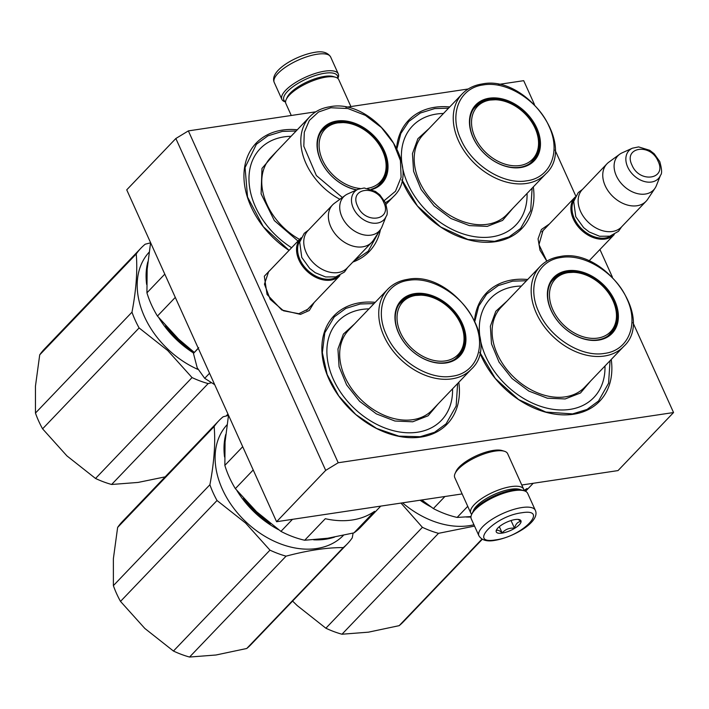 <?xml version="1.0" encoding="UTF-8"?>
<svg xmlns="http://www.w3.org/2000/svg" width="709" height="709" viewBox="0 0 709 709"><rect width="100%" height="100%" fill="white"/><g stroke="black" fill="none" stroke-linecap="round" stroke-linejoin="round"><path stroke-width="1.06" d="M276.581 521.718L325.697 470.377L175.85 138.503L126.734 189.844L276.581 521.718L462.144 493.925M521.78 485L618.018 470.59L673.55 412.541L632.96 322.648M612.354 277.015L599.929 249.497M575.752 195.95L555.041 150.078M534.435 104.445L523.703 80.675L498.347 84.468M315.806 111.809L188.364 130.89L338.202 462.755L673.55 412.541M338.202 462.755L325.697 470.377M468.241 88.98L345.921 107.298M175.85 138.503L188.364 130.89M314.14 302.521L309.266 310.498L300.501 314.388L281.774 309.993L267.063 294.474L264.315 276.218L275.012 265.077M546.799 261.16L539.992 250.206L538.069 238.862L541.437 229.477L549.386 223.991M458.803 382.293A78.336 56.543 -136.3 0 1 420.995 437.072A78.336 56.543 -136.3 0 1 328.914 379.12A78.336 56.543 -136.3 0 1 360.305 302.672A78.336 56.543 -136.3 0 1 375.221 302.335M533.319 186.901A78.336 56.543 -136.3 0 1 495.502 241.68A78.336 56.543 -136.3 0 1 401.843 179.997M396.632 147.605A78.336 56.543 -136.3 0 1 434.821 107.272A78.336 56.543 -136.3 0 1 449.736 106.935M289.05 250.401A78.336 56.543 -136.3 0 1 244.038 179.377A78.336 56.543 -136.3 0 1 282.386 130.093A78.336 56.543 -136.3 0 1 297.301 129.765M380.458 229.574A78.336 56.543 -136.3 0 1 352.86 262.055M611.238 359.472A78.336 56.543 -136.3 0 1 573.421 414.251A78.336 56.543 -136.3 0 1 479.763 352.568M474.551 320.176A78.336 56.543 -136.3 0 1 512.74 279.842A78.336 56.543 -136.3 0 1 527.656 279.506M309.106 307.786L307.945 309.168L298.826 313.697L283.52 310.79L270.209 299.349L264.448 284.167L268.649 271.565L269.978 270.333M546.861 261.125L538.964 244.632L543.023 230.478L544.352 229.255M610.05 360.704L608.588 383.188L598.52 401.019L586.99 409.456L572.588 413.905L545.859 412.062L518.607 399.566L495.307 378.491L479.816 352.302M474.941 320.982L478.699 306.137L486.711 294.049L498.25 285.603L512.651 281.154L526.468 280.746M457.624 383.534L456.162 406.009L446.094 423.84L434.555 432.286L420.153 436.726L398.848 436.124L376.612 428.458L355.838 414.561L338.742 395.923L327.159 374.538L322.347 352.71L324.811 332.778L334.285 316.87L345.815 308.424L360.216 303.984L374.042 303.576M289.086 250.366L263.296 226.667L247.547 197.049L245.066 167.572L256.366 144.299L267.896 135.853L282.297 131.413L296.123 130.997M378.491 232.543L368.175 251.27L353.906 260.956M532.131 188.133L530.669 210.617L520.601 228.44L509.071 236.886L494.669 241.335L467.94 239.491L440.688 226.995L417.388 205.92L401.897 179.732M397.022 148.411L400.78 133.567L408.792 121.478L420.331 113.032L434.732 108.583L448.549 108.176M588.94 260.992L614.26 234.528A27.084 19.542 43.7 0 1 573.351 219.001A27.084 19.542 -136.3 0 1 575.123 197.084A27.084 19.542 -136.3 0 1 575.185 197.031M611.548 235.68A26.304 18.983 43.7 0 1 574.334 218.523A26.304 18.983 -136.3 0 1 574.095 199.841M646.094 201.25L621.474 226.986A27.084 19.542 43.7 0 1 580.574 211.459A27.084 19.542 -136.3 0 1 582.346 189.542L606.957 163.814A27.084 19.542 -136.3 0 1 608.854 162.157L619.657 154.27A24.709 17.831 -136.3 0 1 622.085 152.86L632.419 148.19A20.286 14.641 43.7 0 0 627.678 167.014A20.286 14.641 43.7 0 0 644.871 181.628A20.286 14.641 43.7 0 0 660.575 175.132L656.366 185.652A24.709 17.831 43.7 0 1 655.063 188.142L647.663 199.291A27.084 19.542 43.7 0 1 646.094 201.25A27.084 19.542 43.7 0 1 605.185 185.723A27.084 19.542 -136.3 0 1 606.957 163.814M655.063 188.142A24.709 17.831 43.7 0 1 635.574 193.096A24.709 17.831 43.7 0 1 616.316 175.77A24.709 17.831 -136.3 0 1 619.657 154.27M306.607 310.391L339.886 275.615A27.084 19.542 43.7 0 1 298.976 260.088A27.084 19.542 -136.3 0 1 300.749 238.171A27.084 19.542 -136.3 0 1 301.165 237.763M337.936 276.235A26.304 18.983 43.7 0 1 299.96 259.609A26.304 18.983 -136.3 0 1 300.208 240.147M371.72 242.336L347.1 268.064A27.084 19.542 43.7 0 1 306.199 252.546A27.084 19.542 -136.3 0 1 307.972 230.629L332.583 204.892A27.084 19.542 -136.3 0 1 334.48 203.244L345.283 195.356A24.709 17.831 -136.3 0 1 347.711 193.947L358.045 189.276A20.286 14.641 43.7 0 0 353.304 208.1A20.286 14.641 43.7 0 0 370.497 222.715A20.286 14.641 43.7 0 0 386.201 216.21L381.991 226.738A24.709 17.831 43.7 0 1 380.689 229.229L373.288 240.378A27.084 19.542 43.7 0 1 371.72 242.336A27.084 19.542 43.7 0 1 330.811 226.809A27.084 19.542 -136.3 0 1 332.583 204.892M380.689 229.229A24.709 17.831 43.7 0 1 361.2 234.183A24.709 17.831 43.7 0 1 341.942 216.857A24.709 17.831 -136.3 0 1 345.283 195.356M198.298 348.349L193.451 353.419L197.217 367.82L204.706 378.331L214.703 384.677M209.545 373.262L204.706 378.331M198.688 347.649L193.451 353.419M285.576 101.821A29.397 9.926 -24.3 0 1 293.074 86.631A29.397 9.926 -24.3 0 1 324.731 73.24A29.397 9.926 -24.3 0 1 337.67 78.3M285.567 102.007L285.284 101.919A30.948 10.449 -24.3 0 1 281.863 99.349A30.948 10.449 -24.3 0 1 294.235 83.378A30.948 10.449 -24.3 0 1 324.873 71.139A30.948 10.449 -24.3 0 1 338.273 73.878A30.948 10.449 -24.3 0 1 337.936 78.15L337.812 78.415M535.322 510.285L527.673 493.367A30.948 10.449 155.7 0 0 524.252 490.796L522.418 490.229A29.397 9.926 155.7 0 0 512.935 490.07A29.397 9.926 155.7 0 0 472.398 512.82L471.6 514.574A30.948 10.449 155.7 0 0 471.263 518.837L478.903 535.756C481.748 540.267 487.021 541.809 494.731 540.391C513.635 537.369 540.63 521.558 535.322 510.285A30.948 10.449 155.7 0 0 521.921 507.547A30.948 10.449 155.7 0 0 491.284 519.786A30.948 10.449 155.7 0 0 478.903 535.756M524.252 490.796A30.948 10.449 155.7 0 0 514.282 490.619A30.948 10.449 155.7 0 0 471.6 514.574M521.567 512.802C494.838 516.081 467.32 544.849 495.653 539.886C522.382 536.598 549.9 507.839 521.567 512.802M515.089 519.573A13.542 4.573 155.7 0 0 496.415 530.048A13.542 4.573 155.7 0 0 502.132 533.115A13.542 4.573 155.7 0 0 517.313 526.495A13.542 4.573 155.7 0 0 519.458 519.644A13.542 4.573 155.7 0 0 515.089 519.573M496.637 529.623L496.203 530.944C497.257 529.552 499.242 530.208 502.149 532.929C505.331 529.295 509.452 527.726 514.495 528.205C515.709 523.916 517.845 521.682 520.911 521.505L518.217 519.422M502.149 532.929L499.322 526.663M514.495 528.205L511.029 520.53M350.902 106.554L338.76 79.656A29.016 9.793 155.7 0 0 335.552 77.246L333.257 76.545A27.084 9.146 155.7 0 0 324.518 76.395A27.084 9.146 155.7 0 0 287.18 97.346L286.188 99.535A29.016 9.793 155.7 0 0 285.869 103.532L291.266 115.478M335.552 77.246A29.016 9.793 155.7 0 0 326.193 77.086A29.016 9.793 155.7 0 0 286.188 99.535M473.151 511.437A27.084 9.146 -24.3 0 1 510.932 489.237A27.084 9.146 -24.3 0 1 520.885 489.884M471.724 514.3A29.016 9.793 -24.3 0 1 470.776 513.059A29.016 9.793 -24.3 0 1 482.377 498.081A29.016 9.793 -24.3 0 1 511.109 486.613A29.016 9.793 -24.3 0 1 523.667 489.183A29.016 9.793 -24.3 0 1 523.969 490.708M470.776 513.059L454.744 477.547A29.016 9.793 -24.3 0 1 455.063 473.55A29.016 9.793 -24.3 0 1 495.068 451.101A29.016 9.793 -24.3 0 1 504.427 451.261A29.016 9.793 -24.3 0 1 507.635 453.671L523.667 489.183M455.063 473.55L456.055 471.361A27.084 9.146 -24.3 0 1 493.393 450.41A27.084 9.146 -24.3 0 1 502.132 450.561L504.427 451.261M164.789 274.144L146.931 292.817L147.153 269.429L150.592 242.691M194.328 352.444L178.624 339.124L157.433 316.072A87.039 62.826 43.7 0 1 146.931 292.817M175.291 297.399L157.433 316.072M291.053 136.305A71.565 51.651 -136.3 0 0 284.087 136.872A71.565 51.651 43.7 0 0 249.098 182.621A71.565 51.651 43.7 0 0 291.621 247.716M382.107 180.866A39.651 28.617 -136.3 0 1 379.652 184.615M371.135 189.303A39.651 28.617 43.7 0 0 380.813 183.498A39.651 28.617 43.7 0 0 378.526 142.988A39.651 28.617 43.7 0 0 336.802 122.072A39.651 28.617 43.7 0 0 323.508 128.683A39.651 28.617 43.7 0 0 322.48 163.921A39.651 28.617 43.7 0 0 356.813 189.835M322.435 129.88A39.651 28.617 -136.3 0 1 326.078 127.265M371.835 189.578A40.422 29.175 43.7 0 0 383.401 148.89A40.422 29.175 43.7 0 0 336.872 121.026A40.422 29.175 43.7 0 0 318.456 154.473A40.422 29.175 43.7 0 0 356.53 189.959M384.313 200.576L395.489 191.253L401.108 177.33L400.443 160.597L393.566 143.227L381.371 127.478L365.445 115.39L347.853 108.512L330.873 107.75L318.492 112.031L309.337 120.459L304.285 132.246L303.815 146.258L316.374 175.566L342.35 197.492M298.002 241.051L274.33 220.57L261.098 193.885L261.976 168.423L276.732 151.265M208.154 383.587L111.632 484.477A88.98 64.218 -136.3 0 1 95.529 478.469L192.05 377.578A88.98 64.218 -136.3 0 0 208.154 383.587L210.928 382.869M226.144 415.997L227.979 414.083M111.632 484.477L138.095 482.43L165.162 476.856M150.565 242.841L145.221 244.197A88.98 64.218 43.7 0 0 140.994 248.106L44.472 348.996A88.98 64.218 43.7 0 0 39.713 354.854L35.45 386.192L35.459 413.063A88.98 64.218 43.7 0 0 42.584 428.83L66.921 455.887L95.529 478.469M39.713 354.854L136.234 253.964C137.643 270.413 136.225 289.813 131.98 312.173A88.98 64.218 43.7 0 0 139.106 327.939L167.714 350.53L192.05 377.578M140.994 248.106A88.98 64.218 43.7 0 0 136.234 253.964M35.459 413.063L131.98 312.173M42.584 428.83L139.106 327.939M192.671 351.159A79.497 57.376 -136.3 0 1 178.083 339.646A79.497 57.376 43.7 0 1 165.569 325.723M147.844 261.834A80.268 57.934 43.7 0 0 146.648 284.442M159.02 318.04A80.268 57.934 43.7 0 0 177.339 340.444A80.268 57.934 -136.3 0 0 193.717 353.126M198.015 369.451A80.268 57.934 -136.3 0 1 168.45 349.732A80.268 57.934 43.7 0 1 149.058 252.28M360.181 188.514A38.162 27.545 43.7 0 1 321.044 156.343A38.162 27.545 43.7 0 1 337.83 122.87A38.162 27.545 -136.3 0 1 342.979 122.577A38.162 27.545 -136.3 0 1 386.042 163.779A38.162 27.545 -136.3 0 1 367.608 188.319M386.042 163.779C386.618 172.039 384.305 179.031 379.085 184.739A39.27 28.342 -136.3 0 1 377.037 186.609M342.979 122.577L337.351 122.896C331.395 123.8 326.388 126.317 322.338 130.456A39.27 28.342 43.7 0 0 320.565 132.583M242.708 446.714L224.85 465.388L225.072 441.999L228.511 415.261M292.471 519.334L280.941 531.387L256.543 511.694L235.353 488.643A87.039 62.826 43.7 0 1 224.85 465.388M253.21 469.97L235.353 488.643M280.941 531.387A87.039 62.826 43.7 0 0 304.693 540.249L327.718 538.237L353.951 532.876L374.556 511.331A87.039 62.826 -136.3 0 1 352.178 519.998A87.039 62.826 -136.3 0 1 325.307 518.704L304.693 540.249M380.768 506.111L360.748 527.044A87.039 62.826 -136.3 0 1 353.951 532.876M368.972 308.876A71.565 51.651 -136.3 0 0 362.007 309.443A71.565 51.651 43.7 0 0 333.327 379.288A71.565 51.651 43.7 0 0 417.45 432.233A71.565 51.651 -136.3 0 0 452.546 388.833M460.026 353.437A39.651 28.617 -136.3 0 1 457.571 357.194M445.438 362.68A39.651 28.617 43.7 0 0 458.732 356.069A39.651 28.617 43.7 0 0 456.445 315.558A39.651 28.617 43.7 0 0 414.721 294.643A39.651 28.617 43.7 0 0 401.427 301.254A39.651 28.617 43.7 0 0 403.705 341.765A39.651 28.617 43.7 0 0 445.438 362.68M400.355 302.451A39.651 28.617 -136.3 0 1 403.997 299.845M414.792 293.597A40.422 29.175 43.7 0 0 398.591 333.044A40.422 29.175 43.7 0 0 446.103 362.955A40.422 29.175 43.7 0 0 462.303 323.508A40.422 29.175 43.7 0 0 414.792 293.597M408.792 280.321C384.907 283.183 374.166 309.452 386.476 335.056C397.51 360.704 428.936 380.405 452.103 376.231C475.987 373.368 486.72 347.091 474.418 321.496C463.376 295.848 431.958 276.147 408.792 280.321M438.233 403.793L428.068 415.82L412.727 421.784L394.895 421.013L376.408 413.896L359.605 401.329L346.612 384.907L339.07 366.704L337.945 349.032L343.369 334.107L354.651 323.836M286.073 556.157L189.551 657.048A88.98 64.218 -136.3 0 1 173.448 651.039L269.969 550.149A88.98 64.218 -136.3 0 0 286.073 556.157C307.963 550.344 327.035 547.49 343.271 547.596A88.98 64.218 -136.3 0 0 347.499 543.688L250.977 644.578A88.98 64.218 -136.3 0 1 246.75 648.487L343.271 547.596M353.109 533.079L352.258 537.83A88.98 64.218 -136.3 0 1 347.499 543.688M189.551 657.048L216.015 655.001L246.75 648.487M228.484 415.412L223.14 416.777A88.98 64.218 43.7 0 0 218.913 420.676L122.391 521.567A88.98 64.218 43.7 0 0 117.632 527.425L113.369 558.763L113.378 585.634A88.98 64.218 43.7 0 0 120.503 601.4L144.84 628.458L173.448 651.039M117.632 527.425L214.153 426.534C215.563 442.983 214.145 462.383 209.899 484.743A88.98 64.218 43.7 0 0 217.025 500.51L245.633 523.1L269.969 550.149M218.913 420.676A88.98 64.218 43.7 0 0 214.153 426.534M113.378 585.634L209.899 484.743M120.503 601.4L217.025 500.51M270.59 523.729A79.497 57.376 -136.3 0 1 256.002 512.217A79.497 57.376 43.7 0 1 243.488 498.294M225.763 434.413A80.268 57.934 43.7 0 0 224.567 457.013M236.939 490.61A80.268 57.934 43.7 0 0 255.258 513.015A80.268 57.934 -136.3 0 0 278.602 529.729M334.542 537.103A80.268 57.934 -136.3 0 1 313.653 539.824M343.448 535.33A80.268 57.934 -136.3 0 1 246.369 522.303A80.268 57.934 43.7 0 1 226.977 424.851M415.749 295.44A38.162 27.545 -136.3 0 1 420.898 295.148A38.162 27.545 -136.3 0 1 463.961 336.35A38.162 27.545 -136.3 0 1 445.314 360.925A38.162 27.545 43.7 0 1 400.461 332.689A38.162 27.545 43.7 0 1 415.749 295.44M463.961 336.35C464.537 344.609 462.224 351.602 457.004 357.318A39.27 28.342 -136.3 0 1 454.956 359.179M420.898 295.148L415.27 295.476C409.315 296.371 404.307 298.897 400.257 303.027A39.27 28.342 43.7 0 0 398.485 305.154M443.479 113.475A71.565 51.651 -136.3 0 0 436.514 114.043A71.565 51.651 43.7 0 0 401.976 164.107M402.163 165.374A71.565 51.651 43.7 0 0 491.957 236.841A71.565 51.651 -136.3 0 0 527.062 193.433M534.533 158.045A39.651 28.617 -136.3 0 1 532.087 161.794M519.945 167.28A39.651 28.617 43.7 0 0 533.239 160.677A39.651 28.617 43.7 0 0 530.952 120.158A39.651 28.617 43.7 0 0 489.228 99.251A39.651 28.617 43.7 0 0 475.934 105.854A39.651 28.617 43.7 0 0 478.221 146.364A39.651 28.617 43.7 0 0 519.945 167.28M474.87 107.059A39.651 28.617 -136.3 0 1 478.504 104.445M489.299 98.197A40.422 29.175 43.7 0 0 473.098 137.652A40.422 29.175 43.7 0 0 520.619 167.554A40.422 29.175 43.7 0 0 536.819 128.107A40.422 29.175 43.7 0 0 489.299 98.197M483.308 84.92C459.423 87.783 448.682 114.06 460.992 139.655C472.026 165.312 503.452 185.005 526.61 180.83C550.494 177.977 561.236 151.699 548.926 126.096C537.892 100.448 506.465 80.746 483.308 84.92M512.749 208.402L502.575 220.419L487.234 226.384L469.402 225.613L450.915 218.496L434.112 205.929L421.119 189.516L413.586 171.312L412.452 153.631L417.876 138.716L429.167 128.435M490.265 100.04A38.162 27.545 -136.3 0 1 495.405 99.747A38.162 27.545 -136.3 0 1 538.477 140.949A38.162 27.545 -136.3 0 1 519.83 165.525A38.162 27.545 43.7 0 1 474.968 137.289A38.162 27.545 43.7 0 1 490.265 100.04M538.477 140.949C539.053 149.218 536.731 156.202 531.52 161.918A39.27 28.342 -136.3 0 1 529.472 163.788M495.405 99.747L489.786 100.075C483.822 100.979 478.823 103.496 474.773 107.626A39.27 28.342 43.7 0 0 472.992 109.753M444.906 496.513L433.367 508.566L421.828 499.96M433.367 508.566A87.039 62.826 43.7 0 0 457.128 517.428L470.989 516.569M524.669 490.929L526.991 488.51A87.039 62.826 -136.3 0 1 523.969 490.46M467.736 506.332L457.128 517.428M521.399 286.046A71.565 51.651 -136.3 0 0 514.433 286.622A71.565 51.651 43.7 0 0 479.896 336.678M480.082 337.945A71.565 51.651 43.7 0 0 569.876 409.412A71.565 51.651 -136.3 0 0 604.981 366.012M612.452 330.616A39.651 28.617 -136.3 0 1 610.006 334.364M597.864 339.85A39.651 28.617 43.7 0 0 611.158 333.248A39.651 28.617 43.7 0 0 608.871 292.737A39.651 28.617 43.7 0 0 567.147 271.822A39.651 28.617 43.7 0 0 553.853 278.424A39.651 28.617 43.7 0 0 556.14 318.935A39.651 28.617 43.7 0 0 597.864 339.85M552.79 279.63A39.651 28.617 -136.3 0 1 556.423 277.015M567.218 270.767A40.422 29.175 43.7 0 0 551.017 310.223A40.422 29.175 43.7 0 0 598.538 340.134A40.422 29.175 43.7 0 0 614.738 300.678A40.422 29.175 43.7 0 0 567.218 270.767M561.227 257.491C537.342 260.354 526.601 286.631 538.911 312.226C549.945 337.883 581.371 357.575 604.529 353.401C628.413 350.547 639.155 324.27 626.845 298.666C615.811 273.018 584.384 253.326 561.227 257.491M590.668 380.972L580.494 392.99L565.153 398.954L547.321 398.183L528.834 391.067L512.031 378.509L499.039 362.086L491.505 343.883L490.371 326.202L495.795 311.286L507.086 301.015M438.499 533.336L341.986 634.227A88.98 64.218 -136.3 0 1 325.874 628.218L422.396 527.328A88.98 64.218 -136.3 0 0 438.499 533.336L474.543 526.087M482.297 539.292L403.403 621.758A88.98 64.218 -136.3 0 1 399.176 625.657L481.978 539.106M341.986 634.227L368.441 632.171L399.176 625.657M292.587 601.09L297.266 605.628L325.874 628.218M401.002 503.08L422.396 527.328M423.025 500.909A79.497 57.376 -136.3 0 1 421.651 499.987M470.944 517.038A80.268 57.934 -136.3 0 1 466.088 517.003M431.028 506.908A80.268 57.934 -136.3 0 1 420.074 500.226M473.94 524.766A80.268 57.934 -136.3 0 1 402.561 502.849M568.184 272.619A38.162 27.545 -136.3 0 1 573.324 272.318A38.162 27.545 -136.3 0 1 616.396 313.529A38.162 27.545 -136.3 0 1 597.749 338.096A38.162 27.545 43.7 0 1 552.887 309.86A38.162 27.545 43.7 0 1 568.184 272.619M616.396 313.529C616.972 321.789 614.65 328.772 609.439 334.488A39.27 28.342 -136.3 0 1 607.391 336.358M573.324 272.318L567.705 272.646C561.741 273.55 556.742 276.067 552.692 280.206A39.27 28.342 43.7 0 0 550.911 282.324M658.085 161.227C650.632 142.793 622.91 146.94 631.994 165.135C639.447 183.578 667.169 179.421 658.085 161.227M383.711 202.313C376.249 183.879 348.536 188.027 357.62 206.222C365.073 224.664 392.795 220.508 383.711 202.313M281.863 99.349L274.223 82.43A30.948 10.449 -24.3 0 1 286.596 66.451A30.948 10.449 -24.3 0 1 317.233 54.212A30.948 10.449 -24.3 0 1 330.633 56.959L338.273 73.878M386.201 216.21C387.788 214.792 387.513 210.272 385.386 202.659A57.837 41.742 43.7 0 0 393.389 196.65C424.735 168.201 373.803 97.301 329.658 106.802C321.629 108.043 315.009 111.34 309.815 116.693A57.837 41.742 43.7 0 0 339.886 199.291M299.561 239.42A57.837 41.742 -136.3 0 1 270.758 157.513L309.815 116.693M451.925 378.854A57.837 41.742 43.7 0 0 471.308 369.221C502.654 340.772 451.722 269.872 407.578 279.373C399.548 280.613 392.928 283.91 387.734 289.263A57.837 41.742 43.7 0 0 391.067 348.349A57.837 41.742 43.7 0 0 451.925 378.854M471.308 369.221L432.26 410.041A57.837 41.742 -136.3 0 1 412.868 419.684A57.837 41.742 -136.3 0 1 352.01 389.179A57.837 41.742 -136.3 0 1 348.677 330.084L387.734 289.263M526.433 183.463A57.837 41.742 43.7 0 0 545.824 173.829C577.17 145.372 526.229 74.48 482.093 83.981C474.055 85.213 467.435 88.51 462.241 93.863A57.837 41.742 43.7 0 0 465.574 152.958A57.837 41.742 43.7 0 0 526.433 183.463M545.824 173.829L506.767 214.65A57.837 41.742 -136.3 0 1 487.375 224.283A57.837 41.742 -136.3 0 1 426.517 193.779A57.837 41.742 -136.3 0 1 423.184 134.692L462.241 93.863M604.352 356.033A57.837 41.742 43.7 0 0 623.743 346.4C655.089 317.951 604.148 247.051 560.013 256.552C551.974 257.784 545.354 261.08 540.161 266.433A57.837 41.742 43.7 0 0 543.493 325.528A57.837 41.742 43.7 0 0 604.352 356.033M623.743 346.4L584.686 387.22A57.837 41.742 -136.3 0 1 565.295 396.854A57.837 41.742 -136.3 0 1 504.436 366.349A57.837 41.742 -136.3 0 1 501.103 307.263L540.161 266.433M541.862 231.861L575.123 197.084M660.575 175.132C662.162 173.705 661.887 169.185 659.76 161.572L654.212 153.782L649.798 150.335L638.623 146.914L632.419 148.19M267.488 272.947L300.749 238.171M385.386 202.659L379.838 194.869L375.424 191.421L364.249 188L358.045 189.276M621.607 226.853L618.487 231.311L609.864 236.177L599.61 236.257L589.214 231.985L583.658 227.669L575.77 216.724L573.696 201.418L578.243 192.626L582.47 189.409M347.596 267.55L344.477 272.008L335.862 276.873L325.599 276.953L315.213 272.69L309.647 268.365L301.768 257.42L299.694 242.115L304.232 233.323L308.468 230.106M274.223 82.43C269.136 70.776 296.167 55.337 314.805 52.324C322.453 50.897 327.726 52.448 330.633 56.959M386.05 204.316L393.389 196.65M228.138 414.437L226.8 415.837M525.537 491.302L533.203 483.29"/></g></svg>
